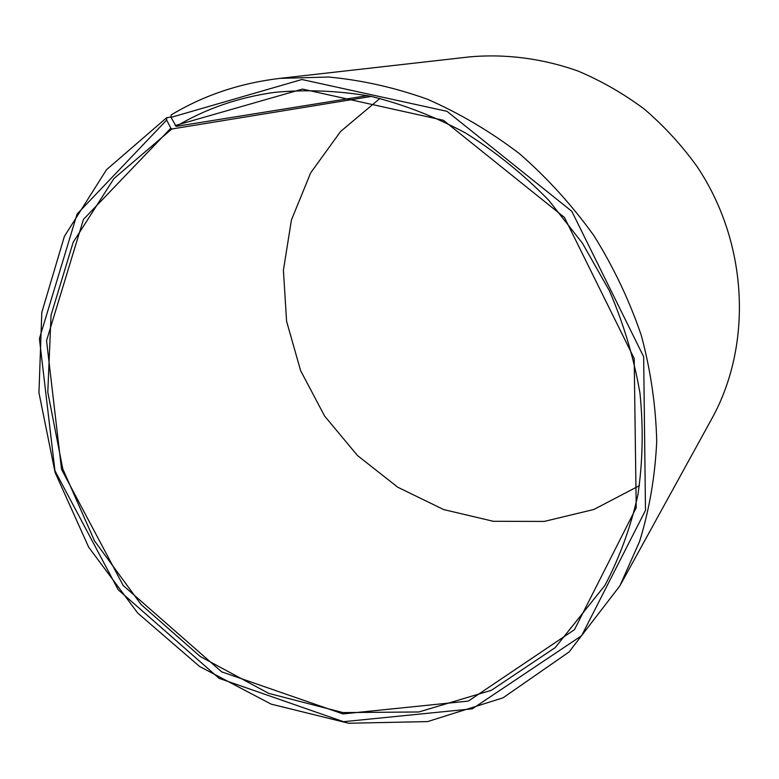 <?xml version="1.0" encoding="UTF-8"?>
<svg xmlns="http://www.w3.org/2000/svg" width="779" height="779" viewBox="0 0 779 779"><rect width="100%" height="100%" fill="white"/><g stroke="black" fill="none" stroke-linecap="round" stroke-linejoin="round"><path stroke-width="1.17" d="M371.427 96.411L171.838 128.993L113.938 178.566L73.177 242.288L51.044 315.125L47.801 392.178L62.768 468.851L94.551 540.947L141.194 604.65L200.252 656.502L268.706 693.378L342.974 712.581L418.82 711.977L491.364 690.311L555.232 647.583L604.894 585.448C619.607 557.56 630.591 527.471 637.855 495.191C642.792 462.005 643.493 427.973 639.958 393.103C633.95 358.194 623.745 324.054 609.353 290.684L582.468 243.272L548.844 200.369C523.459 174.369 495.765 151.944 465.764 133.112C434.867 116.577 403.123 104.279 370.541 96.226C337.93 90.666 305.933 89.381 274.539 92.37C238.549 97.375 205.753 108.709 176.132 126.373L171.059 117.376L171.166 114.932C203.699 95.34 239.913 83.158 279.827 78.387L328.387 77.024C361.524 80.071 394.515 87.462 427.369 99.196C459.727 113.383 490.458 131.573 519.564 153.755C547.325 178.002 572.098 205.296 593.89 235.618C613.648 267.304 629.461 300.597 641.331 335.496C650.777 370.853 655.899 406.19 656.716 441.518C655.081 476.358 649.365 509.69 639.569 541.493L619.85 585.886L569.03 652.004L503.01 697.838L427.632 721.588L348.612 723.243L271.092 704.109L199.531 666.434L137.679 613.034L88.66 547.16L55.066 472.405L38.95 392.723L41.803 312.457L64.384 236.388L106.519 169.686L166.716 117.668L171.068 117.025M380.025 98.368L340.579 131.495L310.665 172.86L291.434 219.97L283.4 270.284L286.594 321.289L300.597 370.619L324.6 416.035L357.473 455.52L397.767 487.226L443.728 509.593L493.321 521.297L544.209 521.424L593.832 509.495L639.471 485.619M367.542 95.613L176.132 126.373M171.838 128.993L170.864 128.175L83.46 219.376L46.545 340.657L61.56 469.416L123.228 585.545L221.694 671.858L342.964 713.915L468.345 701.09L574.464 629.666L636.219 507.713L634.194 358.496L564.434 217.419L443.387 120.278L302.495 89.079L175.178 125.546M170.864 128.175L166.628 120.093L77.063 214.069L39.398 338.67L54.949 470.74L118.204 589.791L219.123 678.353L343.5 721.695L472.327 708.822L581.631 635.703L645.489 510.381L643.649 356.704L571.815 211.313L447.029 111.339L301.911 79.507L171.059 117.376M166.628 120.093L166.716 117.668M619.85 585.886L711.772 418.81C752.709 344.961 748.444 243.223 697.039 166.511C681.713 145.235 664.175 126.13 644.418 109.177C623.638 93.684 601.544 80.987 578.115 71.093C542.418 58.367 505.328 53.654 469.309 56.916L279.827 78.387"/></g></svg>

